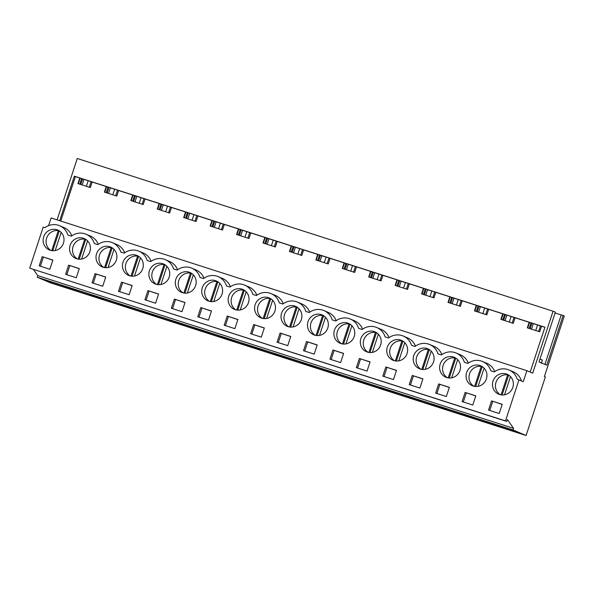 <?xml version="1.0" encoding="UTF-8"?>
<svg xmlns="http://www.w3.org/2000/svg" width="594" height="594" viewBox="0 0 594 594"><rect width="100%" height="100%" fill="white"/><g stroke="black" fill="none" stroke-linecap="round" stroke-linejoin="round"><path stroke-width="0.89" d="M37.244 277.235L50.297 282.781L526.091 435.506L513.038 429.952L37.244 277.235L37.778 275.616L513.565 428.341L513.038 429.952M33.479 269.513L37.778 275.616M513.565 428.341L507.35 419.513L506.727 421.421L29.7 268.176L43.199 227.123L44.936 227.68A15.496 14.887 113 0 1 59.638 225.742A15.496 14.887 113 0 1 67.894 235.046L71.369 236.167A15.496 14.887 113 0 1 86.071 234.229A15.496 14.887 113 0 1 94.327 243.533L97.802 244.646A15.496 14.887 113 0 1 112.504 242.716A15.496 14.887 113 0 1 120.753 252.019L124.235 253.133A15.496 14.887 113 0 1 138.937 251.195A15.496 14.887 113 0 1 147.186 260.499L150.668 261.62A15.496 14.887 113 0 1 165.37 259.682A15.496 14.887 113 0 1 173.619 268.985L177.101 270.099A15.496 14.887 113 0 1 191.803 268.169A15.496 14.887 113 0 1 200.052 277.472L203.534 278.586A15.496 14.887 113 0 1 218.236 276.648A15.496 14.887 113 0 1 226.485 285.952L229.967 287.073A15.496 14.887 113 0 1 244.669 285.135A15.496 14.887 113 0 1 252.918 294.438L256.4 295.552A15.496 14.887 113 0 1 271.102 293.622A15.496 14.887 113 0 1 279.351 302.925L282.833 304.039A15.496 14.887 113 0 1 297.535 302.101A15.496 14.887 113 0 1 305.784 311.412L309.266 312.526A15.496 14.887 113 0 1 323.96 310.588A15.496 14.887 113 0 1 332.217 319.891L335.692 321.012A15.496 14.887 113 0 1 350.393 319.075A15.496 14.887 113 0 1 358.65 328.378L362.125 329.492A15.496 14.887 113 0 1 376.826 327.554A15.496 14.887 113 0 1 385.083 336.865L388.558 337.979A15.496 14.887 113 0 1 403.259 336.041A15.496 14.887 113 0 1 411.516 345.344L414.991 346.465A15.496 14.887 113 0 1 429.692 344.527A15.496 14.887 113 0 1 437.949 353.831L441.424 354.945A15.496 14.887 113 0 1 456.125 353.014A15.496 14.887 113 0 1 464.382 362.318L467.857 363.431A15.496 14.887 113 0 1 482.558 361.494A15.496 14.887 113 0 1 490.815 370.797L494.29 371.918A15.496 14.887 113 0 1 508.991 369.98A15.496 14.887 113 0 1 517.248 379.284L523.284 381.667L526.9 370.678L532.699 373.143L553.059 311.219L555.36 312.199L539.025 361.887L546.777 365.184L563.112 315.496L564.3 316.001L544.408 376.492L545.359 376.9L526.091 435.506M48.582 225.631L51.106 217.953L526.9 370.678M553.059 311.219L77.272 158.494L57.091 219.877M499.814 426.848L489.894 422.631L511.746 429.64L521.673 433.865L499.814 426.848L500.126 425.913M209.058 333.516L199.131 329.299L220.983 336.315L230.91 340.533L209.058 333.516L209.363 332.581M182.625 325.037L204.477 332.046L194.55 327.829L172.698 320.812L182.625 325.037L182.93 324.101M261.924 350.49L251.997 346.265L273.849 353.282L283.776 357.506L261.924 350.49L262.229 349.554M235.491 342.003L257.343 349.02L247.416 344.795L225.564 337.786L235.491 342.003L235.796 341.067M103.326 299.584L93.399 295.359L115.251 302.376L125.178 306.593L103.326 299.584L103.638 298.648M76.893 291.097L66.966 286.872L88.825 293.889L98.745 298.114L76.893 291.097L77.205 290.162M156.192 316.55L178.044 323.567L168.117 319.342L146.265 312.333L156.192 316.55L156.497 315.614M129.759 308.063L119.832 303.846L141.684 310.862L151.611 315.08L129.759 308.063L130.064 307.128M420.515 401.396L442.374 408.412L432.447 404.187L410.595 397.178L420.515 401.396L420.827 400.46M394.089 392.909L384.162 388.691L406.014 395.708L415.941 399.925L394.089 392.909L394.394 391.973M473.381 418.362L495.24 425.378L485.313 421.161L463.461 414.144L473.381 418.362L473.693 417.426M446.948 409.882L437.028 405.657L458.88 412.674L468.807 416.891L446.948 409.882L447.26 408.947M314.79 367.456L336.642 374.472L326.715 370.248L304.863 363.238L314.79 367.456L315.095 366.52M288.357 358.976L310.209 365.986L300.282 361.768L278.43 354.752L288.357 358.976L288.662 358.034M367.656 384.429L357.729 380.205L379.581 387.221L389.508 391.439L367.656 384.429L367.961 383.494M341.223 375.943L331.296 371.718L353.148 378.734L363.075 382.959L341.223 375.943L341.528 375.007M50.46 282.61L40.533 278.393L62.392 285.402L72.312 289.627L50.46 282.61L50.772 281.675M506.727 421.421L505.487 420.894L518.985 379.841M29.7 268.176L505.487 420.894M55.353 250.534A10.803 10.38 113 0 1 49.339 249.948A10.803 10.38 113 0 1 43.206 238.996A10.803 10.38 113 0 1 51.797 229.477A10.803 10.38 113 0 1 57.804 230.064A10.803 10.38 113 0 1 63.937 241.016A10.803 10.38 113 0 1 55.353 250.534M78.23 237.964A10.803 10.38 113 0 1 84.237 238.543A10.803 10.38 113 0 1 90.37 249.495A10.803 10.38 113 0 1 81.786 259.021A10.803 10.38 113 0 1 75.772 258.435A10.803 10.38 113 0 1 69.639 247.483A10.803 10.38 113 0 1 78.23 237.964M76.277 277.747L79.299 268.57L68.637 265.147L65.615 274.324L76.277 277.747M161.078 284.474A10.803 10.38 113 0 1 155.071 283.887A10.803 10.38 113 0 1 148.938 272.936A10.803 10.38 113 0 1 157.521 263.417A10.803 10.38 113 0 1 163.528 263.996A10.803 10.38 113 0 1 169.669 274.948A10.803 10.38 113 0 1 161.078 284.474M129.143 294.721L132.165 285.536L121.495 282.113L118.481 291.298L129.143 294.721M187.511 292.953A10.803 10.38 113 0 1 181.504 292.374A10.803 10.38 113 0 1 175.371 281.422A10.803 10.38 113 0 1 183.954 271.904A10.803 10.38 113 0 1 189.961 272.483A10.803 10.38 113 0 1 196.102 283.435A10.803 10.38 113 0 1 187.511 292.953M200.794 307.566L211.464 310.989L208.442 320.173L197.78 316.751L200.794 307.566L211.427 311.1M210.387 280.383A10.803 10.38 113 0 1 216.394 280.969A10.803 10.38 113 0 1 222.535 291.921A10.803 10.38 113 0 1 213.944 301.44A10.803 10.38 113 0 1 207.937 300.861A10.803 10.38 113 0 1 201.797 289.909A10.803 10.38 113 0 1 210.387 280.383M261.308 337.14L264.33 327.962L253.66 324.532L250.646 333.717L261.308 337.14M319.676 335.38A10.803 10.38 113 0 1 313.669 334.793A10.803 10.38 113 0 1 307.529 323.841A10.803 10.38 113 0 1 316.119 314.323A10.803 10.38 113 0 1 322.126 314.909A10.803 10.38 113 0 1 328.267 325.861A10.803 10.38 113 0 1 319.676 335.38M367.04 371.079L356.37 367.656L359.392 358.472L370.062 361.894L367.04 371.079M346.109 343.867A10.803 10.38 113 0 1 340.102 343.28A10.803 10.38 113 0 1 333.962 332.328A10.803 10.38 113 0 1 342.552 322.809A10.803 10.38 113 0 1 348.559 323.388A10.803 10.38 113 0 1 354.7 334.34A10.803 10.38 113 0 1 346.109 343.867M385.825 366.958L382.803 376.143L393.473 379.566L396.495 370.381L385.825 366.958L396.458 370.493M478.274 386.286A10.803 10.38 113 0 1 472.267 385.706A10.803 10.38 113 0 1 466.127 374.755A10.803 10.38 113 0 1 474.717 365.228A10.803 10.38 113 0 1 480.724 365.815A10.803 10.38 113 0 1 486.865 376.767A10.803 10.38 113 0 1 478.274 386.286M438.691 383.924L435.669 393.109L446.339 396.532L449.354 387.347L438.691 383.924L449.324 387.459M451.841 377.799A10.803 10.38 113 0 1 445.834 377.22A10.803 10.38 113 0 1 439.694 366.268A10.803 10.38 113 0 1 448.284 356.749A10.803 10.38 113 0 1 454.291 357.328A10.803 10.38 113 0 1 460.432 368.28A10.803 10.38 113 0 1 451.841 377.799M472.772 405.019L475.787 395.834L465.124 392.411L462.102 401.596L472.772 405.019M95.062 273.626L105.732 277.049L102.71 286.234L92.048 282.811L95.062 273.626L105.695 277.16M104.655 246.451A10.803 10.38 113 0 1 110.67 247.03A10.803 10.38 113 0 1 116.803 257.982A10.803 10.38 113 0 1 108.219 267.5A10.803 10.38 113 0 1 102.205 266.921A10.803 10.38 113 0 1 96.072 255.969A10.803 10.38 113 0 1 104.655 246.451M155.576 303.207L158.598 294.023L147.928 290.6L144.914 299.777L155.576 303.207M131.088 254.93A10.803 10.38 113 0 1 137.103 255.517A10.803 10.38 113 0 1 143.236 266.468A10.803 10.38 113 0 1 134.645 275.987A10.803 10.38 113 0 1 128.638 275.401A10.803 10.38 113 0 1 122.505 264.456A10.803 10.38 113 0 1 131.088 254.93M182.009 311.687L171.347 308.264L174.361 299.079L185.031 302.509L182.009 311.687M263.253 297.356A10.803 10.38 113 0 1 269.26 297.936A10.803 10.38 113 0 1 275.401 308.887A10.803 10.38 113 0 1 266.81 318.414A10.803 10.38 113 0 1 260.803 317.827A10.803 10.38 113 0 1 254.663 306.875A10.803 10.38 113 0 1 263.253 297.356M234.875 328.66L224.213 325.23L227.227 316.053L237.897 319.475L234.875 328.66M236.82 288.87A10.803 10.38 113 0 1 242.827 289.456A10.803 10.38 113 0 1 248.968 300.401A10.803 10.38 113 0 1 240.377 309.927A10.803 10.38 113 0 1 234.37 309.34A10.803 10.38 113 0 1 228.23 298.388A10.803 10.38 113 0 1 236.82 288.87M314.174 354.113L317.196 344.928L306.526 341.505L303.504 350.69L314.174 354.113M289.686 305.836A10.803 10.38 113 0 1 295.693 306.422A10.803 10.38 113 0 1 301.834 317.374A10.803 10.38 113 0 1 293.243 326.893A10.803 10.38 113 0 1 287.236 326.314A10.803 10.38 113 0 1 281.096 315.362A10.803 10.38 113 0 1 289.686 305.836M287.741 345.626L290.763 336.442L280.093 333.019L277.079 342.203L287.741 345.626M372.542 352.346A10.803 10.38 113 0 1 366.535 351.767A10.803 10.38 113 0 1 360.395 340.815A10.803 10.38 113 0 1 368.985 331.289A10.803 10.38 113 0 1 374.992 331.875A10.803 10.38 113 0 1 381.133 342.827A10.803 10.38 113 0 1 372.542 352.346M340.607 362.592L343.629 353.415L332.959 349.992L329.937 359.17L340.607 362.592M398.975 360.833A10.803 10.38 113 0 1 392.968 360.246A10.803 10.38 113 0 1 386.828 349.302A10.803 10.38 113 0 1 395.418 339.775A10.803 10.38 113 0 1 401.425 340.362A10.803 10.38 113 0 1 407.566 351.314A10.803 10.38 113 0 1 398.975 360.833M412.258 375.445L422.921 378.868L419.906 388.053L409.236 384.622L412.258 375.445L422.891 378.979M421.851 348.262A10.803 10.38 113 0 1 427.858 348.841A10.803 10.38 113 0 1 433.999 359.793A10.803 10.38 113 0 1 425.408 369.32A10.803 10.38 113 0 1 419.401 368.733A10.803 10.38 113 0 1 413.261 357.781A10.803 10.38 113 0 1 421.851 348.262M49.851 269.268L52.866 260.083L42.204 256.66L39.182 265.845L49.851 269.268M501.15 373.715A10.803 10.38 113 0 1 507.157 374.302A10.803 10.38 113 0 1 513.298 385.246A10.803 10.38 113 0 1 504.707 394.772A10.803 10.38 113 0 1 498.7 394.186A10.803 10.38 113 0 1 492.56 383.234A10.803 10.38 113 0 1 501.15 373.715M499.205 413.506L488.535 410.075L491.557 400.898L502.22 404.321L499.205 413.506M59.638 225.742L63.937 227.569A15.496 14.887 113 0 1 71.829 235.825M86.071 234.229L90.37 236.056A15.496 14.887 113 0 1 98.262 244.312M112.504 242.716L116.803 244.542A15.496 14.887 113 0 1 124.695 252.799M138.937 251.195L143.236 253.022A15.496 14.887 113 0 1 151.128 261.286M165.37 259.682L169.669 261.509A15.496 14.887 113 0 1 177.561 269.765M191.803 268.169L196.094 269.995A15.496 14.887 113 0 1 203.994 278.252M218.236 276.648L222.527 278.475A15.496 14.887 113 0 1 230.427 286.739M244.669 285.135L248.96 286.961A15.496 14.887 113 0 1 256.86 295.218M271.102 293.622L275.393 295.448A15.496 14.887 113 0 1 283.293 303.705M297.535 302.101L301.826 303.935A15.496 14.887 113 0 1 309.726 312.192M323.96 310.588L328.259 312.414A15.496 14.887 113 0 1 336.159 320.671M350.393 319.075L354.692 320.901A15.496 14.887 113 0 1 362.592 329.158M376.826 327.554L381.125 329.388A15.496 14.887 113 0 1 389.025 337.644M403.259 336.041L407.558 337.867A15.496 14.887 113 0 1 415.451 346.124M429.692 344.527L433.991 346.354A15.496 14.887 113 0 1 441.884 354.611M456.125 353.014L460.424 354.841A15.496 14.887 113 0 1 468.317 363.097M482.558 361.494L486.857 363.32A15.496 14.887 113 0 1 494.75 371.584M508.991 369.98L513.29 371.807A15.496 14.887 113 0 1 521.48 380.903M59.697 220.708L74.332 176.18L544.921 327.235L530.175 372.067M82.559 178.928L80.725 184.496M108.984 187.414L107.158 192.976M135.417 195.901L133.591 201.463M161.85 204.381L160.024 209.949M188.283 212.867L186.457 218.429M214.716 221.354L212.89 226.915M241.149 229.841L239.323 235.402M267.582 238.32L265.756 243.889M294.015 246.807L292.189 252.368M320.448 255.294L318.622 260.855M346.881 263.773L345.055 269.342M373.314 272.26L371.488 277.821M399.747 280.747L397.921 286.308M426.18 289.226L424.354 294.795M452.613 297.713L450.779 303.274M479.046 306.2L477.212 311.761M505.479 314.686L503.645 320.248M531.912 323.166L530.078 328.734M83.954 179.381L82.121 184.942M555.093 313.023A18.77 0.46 -161.8 0 0 561.226 314.887L563.112 315.496M42.204 256.66L52.829 260.194M43.369 257.157L40.385 266.231M60.759 221.05L75.371 176.626L79.789 178.044L77.963 183.605L90.347 187.585L92.174 182.016L106.222 186.531L104.395 192.092L116.78 196.065L118.607 190.503L132.655 195.01L130.828 200.579L143.213 204.551L145.04 198.99L159.088 203.497L157.262 209.058L169.646 213.038L171.473 207.469L185.521 211.984L183.695 217.545L196.079 221.517L197.906 215.956L211.954 220.463L210.128 226.032L222.512 230.004L224.339 224.443L231.363 226.693L238.387 228.95L236.561 234.511L248.945 238.491L250.772 232.93L264.82 237.437L262.993 242.998L275.378 246.978L277.205 241.409L291.253 245.923L289.427 251.485L301.811 255.457L303.638 249.896L317.686 254.403L315.86 259.972L328.237 263.944L330.071 258.383L337.095 260.632L344.119 262.89L342.293 268.451L354.67 272.431L356.504 266.862L370.552 271.376L368.726 276.938L381.103 280.91L382.937 275.349L396.985 279.856L395.151 285.424L407.536 289.397L409.37 283.835L416.394 286.085L423.418 288.342L421.584 293.904L433.969 297.884L435.803 292.315L449.851 296.829L448.017 302.391L460.402 306.363L462.236 300.802L476.284 305.309L474.45 310.877L486.835 314.85L488.669 309.288L502.717 313.795L500.883 319.357L513.268 323.336L515.095 317.768L529.15 322.282L527.316 327.843L539.701 331.816L541.528 326.255L544.884 327.331M74.332 176.18L75.371 176.626M529.15 322.282L541.528 326.255M79.789 178.044L92.174 182.016M106.222 186.531L118.607 190.503M132.655 195.01L145.04 198.99M159.088 203.497L171.473 207.469M185.521 211.984L197.906 215.956M211.954 220.463L224.339 224.443M238.387 228.95L250.772 232.93M264.82 237.437L277.205 241.409M291.253 245.923L303.638 249.896M317.686 254.403L330.071 258.383M344.119 262.89L356.504 266.862M370.552 271.376L382.937 275.349M396.985 279.856L409.37 283.835M423.418 288.342L435.803 292.315M449.851 296.829L462.236 300.802M476.284 305.309L488.669 309.288M502.717 313.795L515.095 317.768M81.623 178.631L79.796 184.192M80.168 178.163L78.341 183.724M91.097 181.675L89.263 187.236M110.387 187.867L108.553 193.429M561.226 314.887L544.943 364.404M491.557 400.898L502.182 404.432M492.723 401.396L489.738 410.461M530.977 322.869L529.15 328.43M529.521 322.401L527.695 327.962M540.451 325.906L538.617 331.474M531.481 329.18L533.308 323.619M541.453 362.927L542.389 360.068A104.73 2.562 18.2 0 1 539.961 359.051M136.82 196.347L134.987 201.915M108.056 187.117L106.229 192.679M117.53 190.154L115.696 195.723M106.601 186.65L104.774 192.211M68.637 265.147L79.262 268.681M69.795 265.637L66.818 274.71M163.253 204.833L161.42 210.395M134.489 195.604L132.662 201.166M143.963 198.641L142.129 204.202M133.034 195.136L131.207 200.698M96.228 274.124L93.251 283.197M189.686 213.32L187.853 218.882M160.922 204.084L159.095 209.652M170.389 207.128L168.562 212.689M159.467 203.616L157.633 209.185M121.495 282.113L132.128 285.647M122.661 282.61L119.684 291.684M216.112 221.8L214.286 227.368M187.355 212.57L185.528 218.132M196.822 215.607L194.995 221.176M185.9 212.103L184.066 217.664M147.928 290.6L158.561 294.134M149.094 291.09L146.117 300.163M242.545 230.286L240.719 235.848M213.788 221.057L211.961 226.618M223.255 224.094L221.428 229.655M212.333 220.589L210.499 226.151M174.361 299.079L184.994 302.613M175.527 299.576L172.55 308.65M268.978 238.773L267.151 244.334M240.221 229.536L238.394 235.105M249.688 232.581L247.861 238.142M238.766 229.069L236.932 234.637M201.96 308.063L198.975 317.137M295.411 247.253L293.584 252.821M266.654 238.023L264.82 243.585M276.121 241.06L274.294 246.629M265.199 237.555L263.365 243.117M227.227 316.053L237.86 319.587M228.393 316.55L225.408 325.616M321.844 255.739L320.018 261.301M293.087 246.51L291.253 252.071M302.554 249.547L300.727 255.108M291.632 246.042L289.798 251.604M253.66 324.532L264.293 328.066M254.826 325.029L251.841 334.103M348.277 264.226L346.451 269.787M319.52 254.989L317.686 260.558M328.987 258.034L327.16 263.595M318.065 254.522L316.231 260.09M280.093 333.019L290.726 336.553M281.259 333.516L278.274 342.589M374.71 272.705L372.884 278.274M345.953 263.476L344.119 269.037M355.42 266.52L353.593 272.082M344.49 263.008L342.664 268.57M306.526 341.505L317.159 345.04M307.692 342.003L304.707 351.076M401.143 281.192L399.317 286.761M372.386 271.963L370.552 277.524M381.853 275L380.026 280.568M370.923 271.495L369.097 277.056M332.959 349.992L343.592 353.527M334.125 350.482L331.14 359.556M427.576 289.679L425.75 295.24M398.819 280.45L396.985 286.011M408.286 283.487L406.459 289.048M397.356 279.982L395.53 285.543M359.392 358.472L370.025 362.006M360.558 358.969L357.573 368.042M454.009 298.166L452.183 303.727M425.252 288.929L423.418 294.498M434.719 291.973L432.892 297.535M423.789 288.461L421.963 294.03M386.991 367.456L384.006 376.529M480.442 306.645L478.616 312.214M451.685 297.416L449.851 302.977M461.152 300.453L459.325 306.021M450.222 296.948L448.396 302.509M413.424 375.935L410.439 385.009M506.875 315.132L505.049 320.693M478.111 305.903L476.284 311.464M487.585 308.939L485.758 314.501M476.655 305.435L474.829 310.996M439.857 384.422L436.872 393.495M504.544 314.382L502.717 319.951M514.018 317.426L512.184 322.988M503.088 313.914L501.262 319.483M465.124 392.411L475.757 395.946M466.29 392.909L463.305 401.982M59.66 231.096A10.803 10.38 -67 0 0 59.237 231.029L58.294 230.628A10.803 10.38 -67 0 0 54.745 230.732A10.803 10.38 -67 0 0 46.287 239.427A10.803 10.38 -67 0 0 50.869 250.46M58.294 230.628L51.715 250.631M61.16 232.403L55.19 250.564M59.237 231.029L52.762 250.735M86.093 239.582A10.803 10.38 -67 0 0 85.67 239.516L84.727 239.107A10.803 10.38 -67 0 0 81.178 239.219A10.803 10.38 -67 0 0 72.72 247.913A10.803 10.38 -67 0 0 77.302 258.939M84.727 239.107L78.148 259.11M87.593 240.882L81.623 259.051M85.67 239.516L79.195 259.222M112.526 248.069A10.803 10.38 -67 0 0 112.103 247.995L111.16 247.594A10.803 10.38 -67 0 0 107.611 247.698A10.803 10.38 -67 0 0 99.153 256.4A10.803 10.38 -67 0 0 103.735 267.426M111.16 247.594L104.581 267.597M114.026 249.369L108.056 267.538M112.103 247.995L105.628 267.701M138.959 256.556A10.803 10.38 -67 0 0 138.536 256.482L137.593 256.081A10.803 10.38 -67 0 0 134.044 256.185A10.803 10.38 -67 0 0 125.579 264.879A10.803 10.38 -67 0 0 130.168 275.913M137.593 256.081L131.014 276.084M140.459 257.855L134.489 276.017M138.536 256.482L132.061 276.188M165.392 265.035A10.803 10.38 -67 0 0 164.969 264.969L164.026 264.56A10.803 10.38 -67 0 0 160.477 264.672A10.803 10.38 -67 0 0 152.012 273.366A10.803 10.38 -67 0 0 156.601 284.4M164.026 264.56L157.447 284.563M166.892 266.335L160.922 284.504M164.969 264.969L158.494 284.675M191.825 273.522A10.803 10.38 -67 0 0 191.402 273.448L190.459 273.047A10.803 10.38 -67 0 0 186.91 273.158A10.803 10.38 -67 0 0 178.445 281.853A10.803 10.38 -67 0 0 183.034 292.879M190.459 273.047L183.88 293.05M193.325 274.822L187.348 292.991M191.402 273.448L184.92 293.161M218.258 282.009A10.803 10.38 -67 0 0 217.835 281.935L216.892 281.534A10.803 10.38 -67 0 0 213.343 281.638A10.803 10.38 -67 0 0 204.878 290.332A10.803 10.38 -67 0 0 209.467 301.366M216.892 281.534L210.313 301.537M219.758 283.308L213.781 301.47M217.835 281.935L211.353 301.641M244.691 290.488A10.803 10.38 -67 0 0 244.268 290.421L243.325 290.021A10.803 10.38 -67 0 0 239.768 290.124A10.803 10.38 -67 0 0 231.311 298.819A10.803 10.38 -67 0 0 235.9 309.853M243.325 290.021L236.746 310.023M246.191 291.795L240.214 309.957M244.268 290.421L237.786 310.127M271.124 298.975A10.803 10.38 -67 0 0 270.701 298.901L269.75 298.5A10.803 10.38 -67 0 0 266.201 298.611A10.803 10.38 -67 0 0 257.744 307.306A10.803 10.38 -67 0 0 262.333 318.332M269.75 298.5L263.179 318.503M272.624 300.274L266.647 318.443M270.701 298.901L264.219 318.614M297.557 307.462A10.803 10.38 -67 0 0 297.134 307.388L296.183 306.987A10.803 10.38 -67 0 0 292.634 307.091A10.803 10.38 -67 0 0 284.177 315.793A10.803 10.38 -67 0 0 288.766 326.819M296.183 306.987L289.612 326.99M299.057 308.761L293.08 326.93M297.134 307.388L290.652 327.094M323.99 315.941A10.803 10.38 -67 0 0 323.567 315.874L322.616 315.473A10.803 10.38 -67 0 0 319.067 315.577A10.803 10.38 -67 0 0 310.61 324.272A10.803 10.38 -67 0 0 315.191 335.306M322.616 315.473L316.045 335.476M325.49 317.248L319.513 335.41M323.567 315.874L317.085 335.58M350.423 324.428A10.803 10.38 -67 0 0 350 324.361L349.049 323.953A10.803 10.38 -67 0 0 345.5 324.064A10.803 10.38 -67 0 0 337.043 332.759A10.803 10.38 -67 0 0 341.624 343.785M349.049 323.953L342.478 343.956M351.923 325.727L345.946 343.896M350 324.361L343.518 344.067M376.856 332.915A10.803 10.38 -67 0 0 376.433 332.84L375.482 332.44A10.803 10.38 -67 0 0 371.933 332.543A10.803 10.38 -67 0 0 363.476 341.246A10.803 10.38 -67 0 0 368.057 352.272M375.482 332.44L368.911 352.442M378.356 334.214L372.379 352.383M376.433 332.84L369.951 352.546M403.281 341.394A10.803 10.38 -67 0 0 402.866 341.327L401.915 340.926A10.803 10.38 -67 0 0 398.366 341.03A10.803 10.38 -67 0 0 389.909 349.725A10.803 10.38 -67 0 0 394.49 360.758M401.915 340.926L395.337 360.929M404.781 342.701L398.812 360.862M402.866 341.327L396.384 361.033M429.714 349.881A10.803 10.38 -67 0 0 429.299 349.814L428.348 349.406A10.803 10.38 -67 0 0 424.799 349.517A10.803 10.38 -67 0 0 416.342 358.212A10.803 10.38 -67 0 0 420.923 369.245M428.348 349.406L421.77 369.409M431.214 351.18L425.245 369.349M429.299 349.814L422.817 369.52M456.147 358.368A10.803 10.38 -67 0 0 455.732 358.293L454.781 357.892A10.803 10.38 -67 0 0 451.232 358.004A10.803 10.38 -67 0 0 442.775 366.698A10.803 10.38 -67 0 0 447.356 377.725M454.781 357.892L448.203 377.895M457.647 359.667L451.678 377.836M455.732 358.293L449.25 378.007M482.58 366.854A10.803 10.38 -67 0 0 482.165 366.78L481.214 366.379A10.803 10.38 -67 0 0 477.665 366.483A10.803 10.38 -67 0 0 469.208 375.178A10.803 10.38 -67 0 0 473.789 386.211M481.214 366.379L474.636 386.382M484.08 368.154L478.111 386.315M482.165 366.78L475.683 386.486M509.013 375.334A10.803 10.38 -67 0 0 508.598 375.267L507.647 374.859A10.803 10.38 -67 0 0 504.098 374.97A10.803 10.38 -67 0 0 495.641 383.665A10.803 10.38 -67 0 0 500.222 394.698M507.647 374.859L501.069 394.869M510.513 376.641L504.544 394.802M508.598 375.267L502.116 394.973M88.202 180.739L86.368 186.308M114.635 189.226L112.801 194.787M141.06 197.713L139.234 203.274M167.493 206.192L165.667 211.761M193.926 214.679L192.1 220.24M220.359 223.166L218.533 228.727M246.792 231.653L244.966 237.214M273.225 240.132L271.399 245.701M299.658 248.619L297.832 254.18M326.091 257.105L324.265 262.667M352.524 265.585L350.698 271.154M378.957 274.072L377.131 279.633M405.39 282.558L403.564 288.12M431.823 291.038L429.997 296.606M458.256 299.524L456.43 305.086M484.689 308.011L482.855 313.573M511.122 316.498L509.288 322.059M537.555 324.977L535.721 330.546M541.327 363.313L542.396 360.068"/></g></svg>
